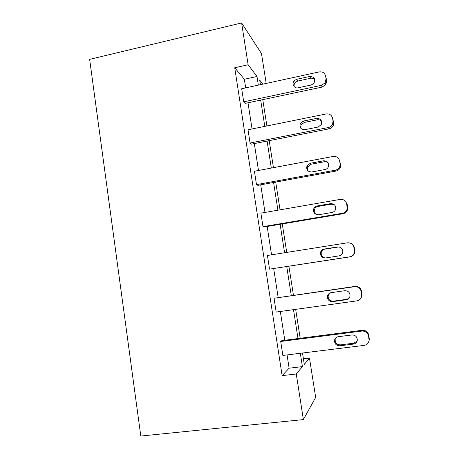 <?xml version="1.0" encoding="UTF-8"?>
<svg xmlns="http://www.w3.org/2000/svg" width="459" height="459" viewBox="0 0 459 459"><rect width="100%" height="100%" fill="white"/><g stroke="black" fill="none" stroke-linecap="round" stroke-linejoin="round"><path stroke-width="0.69" d="M303.428 358.846L309.481 358.112L315.672 397.408L303.37 419.595L140.798 436.05L89.643 59.36L241.623 22.95L248.13 64.748L234.727 67.76L282.124 375.64L289.118 368.193L287.064 354.927M241.623 22.95L261.498 53.628L266.191 83.423M360.711 298.568L362.042 295.527L361.537 291.201C360.631 287.85 358.433 286.25 354.956 286.405L274.029 298.258L354.555 286.709C358.066 286.554 360.286 288.166 361.204 291.557L361.715 295.929C361.239 298.671 359.632 300.318 356.884 300.874L276.163 312.063L274.029 298.258M346.734 203.985L347.211 204.536L347.67 207.284L347.624 209.327C346.981 211.719 345.443 213.188 342.993 213.728L264.281 226.964L262.978 226.66L260.89 213.142L340.194 199.413C343.653 199.154 345.834 200.681 346.734 203.985L347.147 208.828C346.505 211.249 344.944 212.735 342.471 213.274L262.978 226.66M332.574 118.279L333.636 122.381L333.245 125.468C332.391 127.275 330.985 128.405 329.028 128.853L251.48 144.149L250.063 143.024L248.021 129.777L326.137 113.964C329.545 113.614 331.691 115.048 332.574 118.279L333.022 120.992L332.626 124.114C331.765 125.944 330.348 127.086 328.369 127.533L250.063 143.024M284.792 340.257L280.334 311.489M278.154 297.426L273.684 268.572M271.556 254.82L267.161 226.482M264.986 212.431L260.712 184.822M258.486 170.478L254.32 143.592M252.054 128.962L247.998 102.776M245.691 87.87L244.354 79.258L234.727 67.76M325.609 76.096L326.733 80.595L325.815 84.611L322.155 87.078L245.175 103.373L243.706 101.846L241.681 88.742L319.223 71.914C322.602 71.518 324.731 72.912 325.609 76.096L326.051 78.787L325.127 82.85L321.432 85.345L243.706 101.846M339.614 160.902L340.612 164.609L340.458 167.07C339.712 169.228 338.22 170.559 335.977 171.064L257.849 185.344L256.489 184.627L254.418 171.241L333.131 156.462C336.562 156.158 338.725 157.638 339.614 160.902L340.073 163.651L339.907 166.141C339.155 168.321 337.652 169.664 335.386 170.18L256.489 184.627M350.269 243.121C352.501 243.855 353.855 245.358 354.337 247.636L354.807 252.157C354.262 254.728 352.69 256.294 350.091 256.845L269.536 269.14L267.425 255.474L347.337 242.822C350.825 242.616 353.023 244.188 353.929 247.539L354.405 252.1C353.855 254.705 352.265 256.283 349.638 256.839L269.536 269.14M368.99 340.997L369.34 339.425L368.812 335.236C367.894 331.84 365.685 330.193 362.18 330.296L281.849 340.635L280.707 341.49L361.847 331.065C365.393 330.962 367.63 332.626 368.554 336.057L369.088 340.291C368.68 343.143 367.057 344.841 364.205 345.386L282.859 355.444L280.707 341.49M303.37 419.595L296.273 373.982L302.406 366.609L300.318 353.287M282.124 375.64L296.273 373.982M302.51 353.017L304.288 364.348L309.481 358.112M262.777 84.163L259.708 80.09L260.425 84.674M262.772 99.649L266.897 125.955M269.203 140.655L273.444 167.673M275.704 182.08L280.053 209.82M282.268 223.94L286.732 252.421M288.9 266.237L293.45 295.229M295.665 309.36L300.197 338.277M258.337 85.127L256.983 76.475L248.13 64.748M298.011 338.558L293.49 309.664M291.281 295.539L286.743 266.57M284.58 252.76L280.128 224.302M277.919 210.193L273.575 182.47M271.321 168.069L267.092 141.068M264.797 126.38L260.678 100.096M244.354 79.258L256.983 76.475M289.118 368.193L302.406 366.609M309.773 76.458C314.358 76.716 315.735 79 313.916 83.303L311.173 85.024L298.12 87.807C294.07 88.868 291.293 83.423 294.414 80.555L296.744 79.275L309.773 76.458L310.611 78.277C312.338 77.973 313.744 78.46 314.834 79.746M294.225 86.682C293.823 85.058 294.213 83.607 295.401 82.322L297.707 81.054L310.611 78.277M316.618 118.405C320.766 118.497 322.321 120.562 321.289 124.596L318.03 127.063L304.885 129.673C300.507 129.438 299.061 127.229 300.536 123.052L303.491 121.05L316.618 118.405L317.393 119.805C319.097 119.529 320.497 120.023 321.598 121.291M301.098 128.623C300.496 127.183 300.622 125.772 301.465 124.4L304.397 122.421L317.393 119.805M323.538 160.793C327.41 160.822 329.057 162.744 328.483 166.565C327.835 168.178 326.665 169.17 324.966 169.549L311.718 171.982C307.65 171.844 306.078 169.79 307.008 165.814L310.307 163.266L323.538 160.793L324.243 161.775C325.833 161.528 327.181 161.97 328.283 163.094M308.276 171.184C307.335 169.796 307.197 168.315 307.88 166.737L311.15 164.219L324.243 161.775M330.532 203.641C334.221 203.653 335.925 205.489 335.638 209.143C335.07 210.968 333.848 212.081 331.972 212.483L318.621 214.743C314.765 214.64 313.124 212.689 313.698 208.879C314.335 207.273 315.505 206.292 317.198 205.936L330.532 203.641L331.168 204.186L334.588 204.989M316.119 214.451C314.444 213.125 313.91 211.433 314.507 209.373C315.138 207.778 316.297 206.808 317.972 206.458L331.168 204.186M337.594 246.942C341.169 246.959 342.907 248.744 342.81 252.289C342.316 254.269 341.066 255.462 339.058 255.881L325.603 257.958C321.891 257.866 320.198 255.979 320.531 252.295C321.111 250.511 322.321 249.432 324.163 249.059L337.594 246.942L339.442 247.028M325.316 257.992C322.201 257.361 320.852 255.479 321.277 252.347C321.845 250.58 323.044 249.512 324.874 249.139L338.168 247.045M344.738 290.713C348.226 290.748 349.993 292.503 350.033 295.969C349.603 298.069 348.329 299.331 346.212 299.75L332.66 301.638C329.046 301.54 327.324 299.693 327.485 296.101C328.001 294.173 329.241 293.026 331.203 292.641L344.738 290.713M348.874 298.379L346.7 299.308L333.28 301.184C329.705 301.081 328.001 299.257 328.162 295.699L329.975 293.003M351.961 334.955C355.392 335.018 357.177 336.757 357.32 340.171C356.941 342.374 355.65 343.676 353.453 344.089L339.786 345.793C336.252 345.667 334.502 343.848 334.536 340.32C334.995 338.283 336.258 337.078 338.317 336.699L351.961 334.955M357.148 341.02L353.866 343.189L340.343 344.875C336.843 344.755 335.11 342.953 335.145 339.465L335.621 338.094M322.155 87.078L321.432 85.345M326.733 80.595L326.051 78.787M296.744 79.275L297.707 81.054M329.028 128.853L328.369 127.533M333.636 122.381L333.022 120.992M303.491 121.05L304.397 122.421M335.977 171.064L335.386 170.18M340.612 164.609L340.073 163.651M310.307 163.266L311.15 164.219M342.993 213.728L342.471 213.274M347.67 207.284L347.193 206.762M317.198 205.936L317.972 206.458M350.091 256.845L349.638 256.839M354.337 247.636L353.929 247.539M354.796 250.413L354.394 250.344M324.163 249.059L324.874 249.139M354.956 286.405L354.555 286.709M361.537 291.201L361.204 291.557M362.002 294.012L361.669 294.397M346.212 299.75L346.7 299.308M332.66 301.638L333.28 301.184M362.18 330.296L361.847 331.065M368.812 335.236L368.554 336.057M369.283 338.076L369.03 338.931M353.453 344.089L353.866 343.189M339.786 345.793L340.343 344.875M325.815 84.611L325.127 82.85M294.414 80.555L295.401 82.322M333.245 125.468L332.626 124.114M300.536 123.052L301.465 124.4M340.458 167.07L339.907 166.141M307.008 165.814L307.88 166.737M347.624 209.327L347.147 208.828M313.698 208.879L314.507 209.373M354.807 252.157L354.405 252.1M320.531 252.295L321.277 252.347M362.042 295.527L361.715 295.929M327.485 296.101L328.162 295.699M369.34 339.425L369.088 340.291M334.536 340.32L335.145 339.465"/></g></svg>
